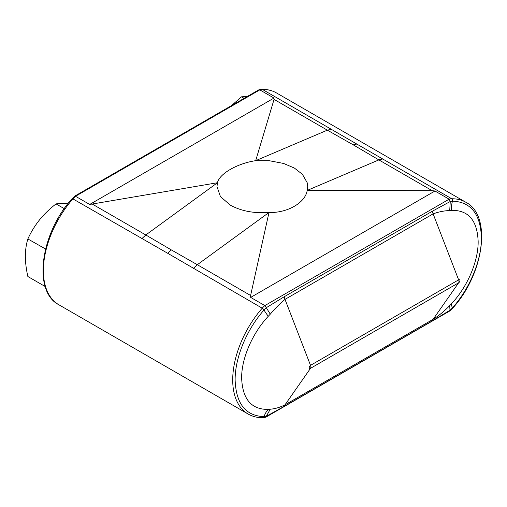 <?xml version="1.0" encoding="UTF-8"?>
<svg xmlns="http://www.w3.org/2000/svg" width="507" height="507" viewBox="0 0 507 507"><rect width="100%" height="100%" fill="white"/><g stroke="black" fill="none" stroke-linecap="round" stroke-linejoin="round"><path stroke-width="0.76" d="M270.275 314.169L268.336 316.21C252.53 333.023 241.44 358.367 241.643 378.095C242.517 399.205 251.415 409.643 268.336 409.403L270.275 409.2C275.086 408.838 279.991 407.381 285.004 404.82L433.111 319.315C438.929 315.62 444.462 311.051 449.715 305.601L451.655 303.566C467.46 286.747 478.348 261.282 478.152 241.56C477.341 220.482 468.506 210.088 451.655 210.367L449.715 210.57C444.462 210.678 438.929 211.774 433.111 213.865L285.004 299.377C279.991 303.535 275.086 308.465 270.275 314.169L266.295 307.705L284.142 296.785L432.249 211.28L450.267 201.488L452.491 201.165C470.914 201.849 480.56 214.068 481.422 237.821C481.574 259.996 470.027 288.084 452.491 307.85L450.267 310.081L432.249 320.906L284.142 406.418L266.295 416.298L264.077 416.627C245.648 415.943 235.996 403.718 235.128 379.958C234.969 357.784 246.541 329.708 264.077 309.942L266.295 307.711L264.85 305.582L449.139 199.188A18.214 10.514 -60 0 1 451.762 198.769A74.573 43.057 -60 0 1 465.832 202.255L276.511 92.952A74.573 43.057 120 0 0 262.442 89.46L356.903 144.115A18.214 10.514 120 0 0 353.309 144.888L327.351 130.16L255.68 160.675C237.339 163.387 219.233 173.838 217.471 182.735L216.977 186.576L220.437 196.602L230.267 205.094C241.117 211.077 254.026 213.542 268.989 212.477C287.33 213.149 305.429 202.699 307.191 190.423L307.686 186.576L307.166 182.64L302.413 174.319L294.402 168.064L283.559 163.438L269.154 160.694L255.68 160.675L274.059 99.391L273.983 98.06L89.695 204.454L217.471 182.735L145.801 234.975L171.36 249.932A18.214 10.514 120 0 0 167.76 253.316L262.227 308.199A18.214 10.514 -60 0 1 264.85 305.582L250.686 297.406L250.604 295.48L268.989 212.477L197.318 264.717L171.36 249.932M45.205 286.531L27.866 276.518C26.25 269.426 25.413 262.683 25.35 256.282C25.426 249.888 26.263 244.108 27.866 238.955C30.857 232.307 34.717 225.983 39.438 219.981C44.305 214.043 49.844 208.688 56.043 203.909L64.281 208.669M27.866 238.955L45.573 249.007M56.043 203.909C59.034 203.389 62.887 203.326 67.608 203.713L67.932 203.744M231.477 105.627L241.497 96.831L244.101 98.339M241.497 96.831L247.479 96.387M167.76 253.316L72.9 198.89A74.573 43.057 120 0 0 58.831 304.745C32.524 291.481 40.49 233.252 72.095 198.7A1.819 0.482 41.2 0 1 72.9 198.89A18.214 10.514 120 0 1 75.53 196.279L89.695 204.454M451.655 210.367A18.214 13.841 -94.2 0 1 452.491 201.165A1.819 1.407 89.4 0 0 451.762 198.769L356.903 144.115M276.511 92.952C272.17 90.468 267.284 89.251 261.853 89.302A1.819 1.407 -90.6 0 1 262.442 89.46A18.214 10.514 120 0 0 259.812 89.878L273.983 98.06M331.369 129.253L327.351 130.16L274.059 99.391M92.508 204.207L145.801 234.975L141.827 238.683M432.154 190.664L307.191 190.423L378.868 159.901L432.154 190.664L434.968 191.006L250.686 297.406M353.309 144.888L378.868 159.901L382.842 158.976M449.715 210.57L450.267 201.494L449.139 199.188L434.968 191.006M250.604 295.48L197.318 264.717L193.3 268.406M72.095 198.7L74.662 196.158L75.53 196.279L259.812 89.878L258.855 89.815L74.662 196.158M270.275 409.2L265.807 417.185L262.81 417.698C257.379 417.749 252.492 416.532 248.157 414.048A74.573 43.057 -60 0 1 262.227 308.199A1.819 0.482 -138.8 0 1 264.077 309.942A18.214 5.438 42.8 0 0 268.336 316.21M265.807 417.185L450.001 310.842L449.715 305.601M284.142 406.418A18.214 10.514 60 0 1 285.004 404.82L310.518 368.316A1.819 1.046 -60 0 1 309.238 367.575A1.819 1.046 -60 0 1 310.518 365.351L458.632 279.839A1.819 1.046 -60 0 1 459.912 280.58A1.819 1.046 -60 0 1 458.632 282.805A3.644 2.104 -120 0 0 458.632 279.839L433.111 213.865A18.214 10.514 60 0 1 432.249 211.28M268.336 409.403A18.214 13.841 -94.2 0 0 264.077 416.627A1.819 1.407 89.4 0 1 262.81 417.698M465.832 202.255C492.139 215.519 484.172 273.748 452.567 308.3A1.819 0.482 -138.8 0 0 452.491 307.85A18.214 5.438 42.8 0 1 451.655 303.566M432.249 320.906A18.214 10.514 60 0 1 433.111 319.315L458.632 282.805L310.518 368.316A3.644 2.104 -120 0 0 310.518 365.351L285.004 299.377A18.214 10.514 60 0 1 284.142 296.785M248.157 414.048L58.831 304.745M261.853 89.302L259.026 89.745M452.567 308.3L450.077 310.791"/></g></svg>
